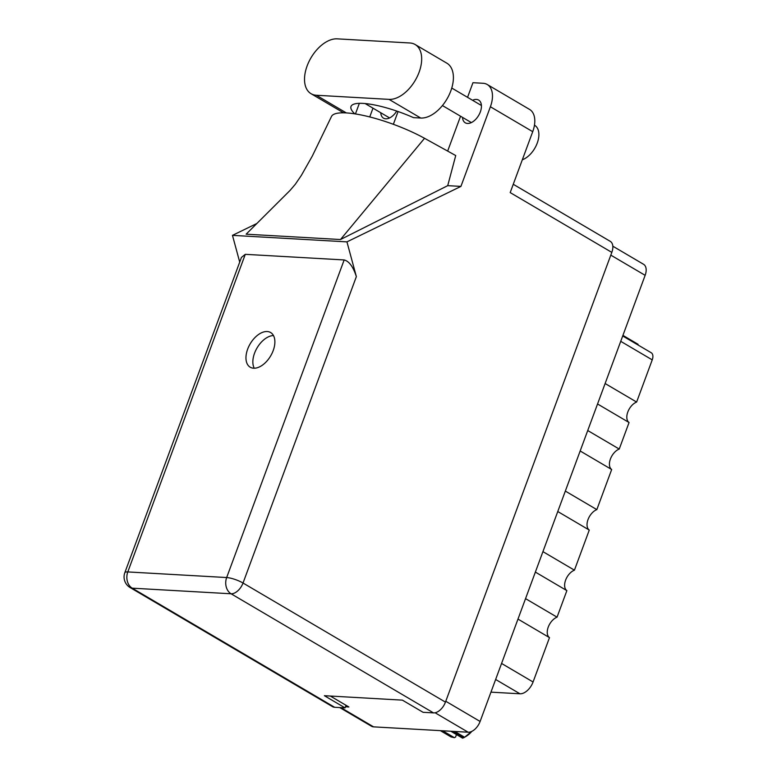 <?xml version="1.0" encoding="UTF-8"?>
<svg xmlns="http://www.w3.org/2000/svg" width="777" height="777" viewBox="0 0 777 777"><rect width="100%" height="100%" fill="white"/><g stroke="black" fill="none" stroke-linecap="round" stroke-linejoin="round"><path stroke-width="1.17" d="M597.552 403.982L629.059 422.513L619.24 449.057L587.733 430.526M580.166 450.981L611.674 469.512L596.833 509.615L565.335 491.083M557.769 511.528L589.267 530.069L574.436 570.172L542.929 551.641M535.363 572.086L566.87 590.627L557.051 617.171L525.543 598.64M517.977 619.084L549.485 637.626L533.071 681.992A13.481 7.964 120.5 0 1 519.968 693.793L490.957 692.152M345.474 706.788L348.883 706.973L330.293 696.037M612.82 246.192L643.57 264.297A12.296 7.265 120.5 0 1 645.143 275.33L480.108 721.464A12.296 7.265 120.5 0 1 468.162 732.225L373.572 726.854A12.296 7.265 120.5 0 1 371.484 726.242L339.753 707.575M622.707 335.975L651.223 352.748A7.935 4.681 120.5 0 1 652.233 359.868L636.625 402.059L605.118 383.527M622.931 335.382L638.082 344.298A7.935 4.681 -59.5 0 0 637.878 344.891M629.059 422.513A11.898 7.022 120.5 0 1 627.806 412.004A11.898 7.022 120.5 0 1 636.625 402.059M611.674 469.512A11.898 7.022 120.5 0 1 610.421 459.003A11.898 7.022 120.5 0 1 619.24 449.057M589.267 530.069A11.898 7.022 120.5 0 1 588.024 519.56A11.898 7.022 120.5 0 1 596.833 509.615M566.87 590.627A11.898 7.022 120.5 0 1 565.617 580.118A11.898 7.022 120.5 0 1 574.436 570.172M549.485 637.626A11.898 7.022 120.5 0 1 548.232 627.117A11.898 7.022 120.5 0 1 557.051 617.171M354.778 113.85A49.563 11.626 20.3 0 1 350.99 106.488A49.563 11.626 20.3 0 1 413.471 117.628L420.736 118.036A30.934 18.269 -59.5 0 0 450.796 90.958A30.934 18.269 -59.5 0 0 446.853 63.18L415.141 44.522A30.934 18.269 -59.5 0 0 409.887 42.978L337.179 38.85A30.934 18.269 -59.5 0 0 308.867 61.801A30.934 18.269 -59.5 0 0 311.062 93.706A30.934 18.269 -59.5 0 0 316.317 95.25L389.024 99.378A30.934 18.269 -59.5 0 0 419.075 72.29A30.934 18.269 -59.5 0 0 415.141 44.522M534.45 125.204L534.693 125.34A19.823 11.713 120.5 0 1 537.218 143.143A19.823 11.713 120.5 0 1 522.319 159.79M380.749 112.733A13.19 7.789 -59.5 0 0 383.508 118.153A13.19 7.789 -59.5 0 0 396.717 111.062M462.509 117.376A13.19 7.789 -59.5 0 0 465.277 122.805A13.19 7.789 -59.5 0 0 480.332 111.907A13.19 7.789 -59.5 0 0 478.651 100.078A13.19 7.789 -59.5 0 0 472.571 100.291M247.649 349.145A20.124 11.888 -59.5 0 0 250.213 367.21A20.124 11.888 -59.5 0 0 273.193 350.592A20.124 11.888 -59.5 0 0 270.629 332.527A20.124 11.888 -59.5 0 0 247.649 349.145M254.254 368.23A20.124 11.888 120.5 0 1 254.545 353.195A20.124 11.888 120.5 0 1 273.475 335.567M355.429 113.947L359.362 103.331M311.062 93.706L342.774 112.364A30.934 18.269 -59.5 0 0 343.638 112.83M490.394 106.76A24.786 14.637 -59.5 0 0 487.237 84.508L529.564 109.421A24.786 14.637 120.5 0 1 532.721 131.672L490.394 106.76L460.926 186.402L346.94 241.87L356.361 276.622L243.026 583.022L445.454 702.126L611.82 252.389L510.188 192.589L532.721 131.672M487.237 84.508A24.786 14.637 -59.5 0 0 483.022 83.275L472.96 82.702L467.55 97.339M460.557 116.229L447.659 151.088M460.926 186.402L447.717 185.654L455.73 155.546L424.543 138.306A61.461 14.423 20.3 0 0 366.346 116.113A61.461 14.423 20.3 0 0 331.468 116.511L312.296 156.08L301.35 175.417L295.26 184.334L290.083 190.394L246.144 234.178L340.491 239.53L424.543 138.306M372.989 108.168L369.745 116.948M393.356 124.301L398.077 111.538M447.717 185.654L340.491 239.53M256.866 223.494L232.469 235.363L346.94 241.87M513.267 184.285L610.256 241.346A12.296 7.265 120.5 0 1 611.82 252.389M445.454 702.126A12.296 7.265 120.5 0 1 433.508 712.897L231.08 593.783L132.207 588.17L334.634 707.284L345.075 707.876L346.027 705.293M345.075 707.876L324.388 695.706L402.379 700.135L423.067 712.305L433.508 712.897M334.634 707.284A12.296 7.265 120.5 0 1 332.546 706.672L130.118 587.558A12.296 7.265 120.5 0 0 132.207 588.17A12.296 9.489 -86.7 0 1 127.797 571.93L226.67 577.544L344.162 259.945C349.145 261.247 353.214 266.802 356.361 276.622M245.289 254.332L127.797 571.93A12.296 2.885 -159.7 0 0 124.825 572.698L241.453 257.401L245.289 254.332L344.162 259.945M232.469 235.363L239.714 262.102M454.798 731.468L464.607 737.237A21.115 12.471 120.5 0 1 464.277 737.441A21.115 12.471 120.5 0 1 463.869 737.674L462.577 738.15L450.835 731.244M463.869 737.674L453.156 731.371M456.478 734.556L455.545 737.082L454.399 737.684L451.039 736.946L440.336 730.642M471.833 731.371A18.541 10.946 120.5 0 1 465.996 736.411L464.277 737.441M464.607 737.237L471.814 731.38M442.657 730.778L454.399 737.684M501.573 663.451L533.071 681.992M340.909 707.633L373.572 726.854M468.162 732.225L435.101 712.771M445.775 701.262L480.108 721.464M645.143 275.33L610.8 255.128M652.233 359.868L620.726 341.326M519.968 693.793L495.639 679.477M420.736 118.036L389.024 99.378M243.026 583.022A12.296 2.885 -159.7 0 0 226.67 577.544A12.296 9.489 -86.7 0 0 231.08 593.783A12.296 7.265 -59.5 0 0 243.026 583.022M346.348 112.927L316.317 95.25M451.758 88.044L481.419 105.497M124.825 572.698A12.296 12.296 0 0 0 130.118 587.558M365.151 103.564L389.598 117.939M442.424 105.555L471.357 122.581"/></g></svg>
